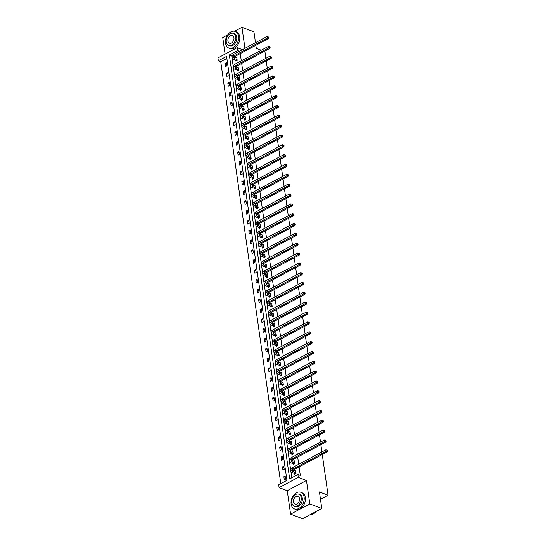 <?xml version="1.0" encoding="UTF-8"?>
<svg xmlns="http://www.w3.org/2000/svg" width="546" height="546" viewBox="0 0 546 546"><rect width="100%" height="100%" fill="white"/><g stroke="black" fill="none" stroke-linecap="round" stroke-linejoin="round"><path stroke-width="0.82" d="M322.27 454.525L328.064 495.236L319.43 491.96L321.778 508.456L302.566 518.7L290.581 514.155L309.794 503.91L306.456 480.446L298.307 477.354L279.095 487.598L278.685 484.725L286.916 480.343L226.576 56.402L218.345 60.79L217.936 57.917L237.155 47.673L237.565 50.546L229.334 54.934L289.667 478.876L297.898 474.488L298.307 477.354M321.778 508.456L309.794 503.91M255.494 42.69L253.951 31.845L241.967 27.3L234.562 31.245M227.621 34.944L222.748 37.544L225.102 54.095M306.456 480.446L287.244 490.69L290.581 514.155M287.244 490.69L279.095 487.598M226.87 58.429L220.741 61.698L280.787 483.606M220.741 61.698L218.345 60.79M264.298 51.379L264.926 51.611L265.882 58.326M266.25 60.92L267.281 68.168M267.649 70.762L268.68 78.01M269.048 80.603L270.079 87.851M270.447 90.445L271.485 97.693M271.853 100.28L272.884 107.528M273.253 110.121L274.283 117.37M274.652 119.963L275.682 127.211M276.051 129.805L277.081 137.053M277.45 139.646L278.487 146.888M278.856 149.481L279.886 156.729M280.255 159.323L281.286 166.571M281.654 169.164L282.685 176.413M283.053 179.006L284.084 186.247M284.452 188.841L285.49 196.089M285.858 198.683L286.889 205.931M287.257 208.524L288.288 215.772M288.657 218.366L289.687 225.607M290.056 228.201L291.086 235.449M291.455 238.042L292.485 245.29M292.861 247.884L293.891 255.132M294.26 257.726L295.29 264.967M295.659 267.56L296.69 274.809M297.058 277.402L298.089 284.65M298.457 287.244L299.488 294.492M299.863 297.085L300.894 304.334M301.262 306.92L302.293 314.168M302.661 316.762L303.692 324.01M304.061 326.604L305.091 333.852M305.46 336.445L306.49 343.693M306.859 346.287L307.896 353.528M308.265 356.122L309.295 363.37M309.664 365.963L310.694 373.211M311.063 375.805L312.094 383.053M312.462 385.647L313.493 392.888M313.861 395.481L314.899 402.73M315.267 405.323L316.298 412.571M316.666 415.165L317.697 422.413M318.065 425.006L319.096 432.248M319.465 434.841L320.495 442.089M320.864 444.683L321.901 451.931M320.475 499.276L328.064 495.236M237.182 70.188L237.278 70.898L238.582 70.209L238.131 67.056L237.312 67.486M239.981 89.872L240.083 90.581L241.38 89.885L240.929 86.732L240.11 87.169M242.779 109.548L242.881 110.258L244.178 109.569L243.734 106.415L242.915 106.852M245.584 129.231L245.686 129.941L246.983 129.245L246.533 126.092L245.714 126.529M248.382 148.908L248.485 149.618L249.781 148.928L249.331 145.775L248.519 146.212M251.187 168.591L251.283 169.301L252.586 168.605L252.136 165.452L251.317 165.888M253.986 188.268L254.088 188.977L255.385 188.288L254.934 185.135L254.115 185.572M256.784 207.951L256.886 208.661L258.183 207.965L257.739 204.811L256.92 205.248M259.589 227.634L259.684 228.337L260.988 227.648L260.538 224.495L259.719 224.932M262.387 247.311L262.49 248.02L263.786 247.324L263.336 244.171L262.524 244.608M265.185 266.994L265.288 267.697L266.584 267.008L266.141 263.855L265.322 264.291M267.99 286.67L268.093 287.38L269.39 286.691L268.939 283.531L268.12 283.968M270.789 306.354L270.891 307.057L272.188 306.367L271.737 303.214L270.925 303.651M273.594 326.03L273.689 326.74L274.993 326.051L274.542 322.891L273.723 323.328M276.392 345.714L276.494 346.417L277.791 345.727L277.341 342.574L276.522 343.011M279.19 365.39L279.293 366.1L280.589 365.41L280.146 362.257L279.327 362.687M281.995 385.073L282.098 385.783L283.394 385.087L282.944 381.934L282.125 382.371M284.794 404.75L284.896 405.46L286.193 404.77L285.742 401.617L284.93 402.047M287.599 424.433L287.694 425.143L288.998 424.447L288.547 421.294L287.728 421.73M290.397 444.11L290.499 444.819L291.796 444.13L291.346 440.977L290.527 441.407M293.195 463.793L293.298 464.503L294.594 463.807L294.151 460.653L293.332 461.09M232.057 55.665L231.729 55.842L291.776 477.75M297.898 474.488L300.3 475.395L299.085 466.878M298.717 464.291L297.686 457.043M297.317 454.449L296.287 447.201M295.918 444.608L294.881 437.36M294.512 434.766L293.482 427.518M293.113 424.925L292.083 417.683M291.714 415.09L290.684 407.842M290.315 405.248L289.284 398M288.916 395.406L287.879 388.158M287.51 385.565L286.479 378.323M286.111 375.73L285.08 368.482M284.712 365.888L283.681 358.64M283.313 356.047L282.282 348.798M281.913 346.205L280.876 338.964M280.507 336.37L279.477 329.122M279.108 326.528L278.078 319.28M277.709 316.687L276.679 309.439M276.31 306.845L275.28 299.604M274.911 297.01L273.88 289.762M273.505 287.169L272.474 279.921M272.106 277.327L271.075 270.079M270.707 267.485L269.676 260.237M269.308 257.651L268.277 250.402M267.909 247.809L266.878 240.561M266.503 237.967L265.472 230.719M265.103 228.126L264.073 220.877M263.704 218.284L262.674 211.043M262.305 208.449L261.275 201.201M260.906 198.607L259.876 191.359M259.5 188.766L258.47 181.518M258.101 178.924L257.07 171.683M256.702 169.089L255.671 161.841M255.303 159.248L254.272 152M253.904 149.406L252.873 142.158M252.505 139.564L251.467 132.323M251.099 129.73L250.068 122.481M249.699 119.888L248.669 112.64M248.3 110.046L247.27 102.798M246.901 100.205L245.871 92.956M245.502 90.37L244.465 83.122M244.096 80.528L243.066 73.28M242.697 70.687L241.666 63.438M241.298 60.845L240.267 53.597M294.601 473.635L294.697 474.337L296 473.648L295.55 470.495L294.731 470.932M291.796 453.951L291.898 454.661L293.195 453.965L292.745 450.812L291.933 451.249M288.998 434.275L289.1 434.978L290.397 434.288L289.946 431.135L289.127 431.572M286.193 414.591L286.295 415.301L287.592 414.605L287.148 411.452L286.329 411.889M283.394 394.915L283.497 395.618L284.794 394.929L284.343 391.775L283.524 392.212M280.596 375.232L280.692 375.941L281.995 375.245L281.545 372.092L280.726 372.529M277.791 355.548L277.894 356.258L279.19 355.569L278.74 352.416L277.928 352.853M274.993 335.872L275.095 336.582L276.392 335.886L275.942 332.732L275.123 333.169M272.188 316.189L272.29 316.898L273.587 316.209L273.143 313.056L272.324 313.493M269.39 296.512L269.492 297.222L270.789 296.526L270.338 293.373L269.526 293.809M266.591 276.829L266.687 277.539L267.99 276.849L267.54 273.696L266.721 274.126M263.786 257.152L263.889 257.862L265.185 257.166L264.742 254.013L263.923 254.45M260.988 237.469L261.09 238.179L262.387 237.49L261.937 234.336L261.118 234.766M258.183 217.793L258.285 218.502L259.589 217.806L259.138 214.653L258.319 215.09M255.385 198.109L255.487 198.819L256.784 198.13L256.333 194.977L255.521 195.407M252.586 178.433L252.682 179.143L253.986 178.446L253.535 175.293L252.716 175.73M249.781 158.749L249.884 159.459L251.18 158.77L250.737 155.61L249.918 156.047M246.983 139.073L247.085 139.776L248.382 139.087L247.932 135.934L247.113 136.37M244.185 119.39L244.28 120.1L245.584 119.41L245.134 116.25L244.315 116.687M241.38 99.713L241.482 100.416L242.779 99.727L242.328 96.574L241.516 97.011M238.582 80.03L238.684 80.74L239.981 80.044L239.53 76.89L238.711 77.327M235.776 60.353L235.879 61.056L237.176 60.367L236.732 57.214L235.913 57.651M255.862 45.284L256.299 48.341L261.241 50.218M244.956 48.307L241.967 27.3M242.41 49.666L237.155 47.673M239.435 51.256L237.565 50.546M226.344 62.749L226.788 65.902L225.491 66.598L225.041 63.445L226.344 62.749M227.743 72.591L228.194 75.744L226.89 76.433L226.447 73.28L227.743 72.591M229.143 82.432L229.593 85.586L228.296 86.275L227.846 83.122L229.143 82.432M230.542 92.267L230.992 95.427L229.695 96.116L229.245 92.963L230.542 92.267M231.941 102.109L232.391 105.262L231.095 105.958L230.644 102.805L231.941 102.109M233.347 111.95L233.79 115.104L232.494 115.793L232.043 112.64L233.347 111.95M234.746 121.792L235.196 124.945L233.893 125.635L233.449 122.481L234.746 121.792M236.145 131.627L236.595 134.787L235.299 135.476L234.848 132.323L236.145 131.627M237.544 141.469L237.995 144.622L236.698 145.318L236.247 142.165L237.544 141.469M238.943 151.31L239.394 154.463L238.097 155.16L237.647 152L238.943 151.31M240.349 161.152L240.793 164.305L239.496 164.994L239.046 161.841L240.349 161.152M241.748 170.994L242.199 174.147L240.895 174.836L240.452 171.683L241.748 170.994M243.147 180.828L243.598 183.982L242.301 184.678L241.851 181.525L243.147 180.828M244.547 190.67L244.997 193.823L243.7 194.519L243.25 191.359L244.547 190.67M245.946 200.512L246.396 203.665L245.099 204.354L244.649 201.201L245.946 200.512M247.352 210.353L247.795 213.506L246.499 214.196L246.048 211.043L247.352 210.353M248.751 220.188L249.201 223.341L247.898 224.037L247.454 220.884L248.751 220.188M250.15 230.03L250.6 233.183L249.297 233.879L248.853 230.726L250.15 230.03M251.549 239.871L251.999 243.025L250.703 243.714L250.252 240.561L251.549 239.871M252.948 249.713L253.399 252.866L252.102 253.556L251.651 250.402L252.948 249.713M254.354 259.548L254.798 262.701L253.501 263.397L253.051 260.244L254.354 259.548M255.753 269.39L256.204 272.543L254.9 273.239L254.45 270.086L255.753 269.39M257.152 279.231L257.603 282.384L256.299 283.074L255.856 279.921L257.152 279.231M258.551 289.073L259.002 292.226L257.705 292.915L257.255 289.762L258.551 289.073M259.951 298.908L260.401 302.068L259.104 302.757L258.654 299.604L259.951 298.908M261.357 308.749L261.8 311.902L260.503 312.599L260.053 309.445L261.357 308.749M262.756 318.591L263.199 321.744L261.903 322.433L261.452 319.28L262.756 318.591M264.155 328.433L264.605 331.586L263.302 332.275L262.858 329.122L264.155 328.433M265.554 338.267L266.004 341.427L264.708 342.117L264.257 338.964L265.554 338.267M266.953 348.109L267.404 351.262L266.107 351.958L265.656 348.805L266.953 348.109M268.352 357.951L268.803 361.104L267.506 361.8L267.055 358.64L268.352 357.951M269.758 367.792L270.202 370.946L268.905 371.635L268.455 368.482L269.758 367.792M271.157 377.634L271.608 380.787L270.304 381.477L269.861 378.323L271.157 377.634M272.556 387.469L273.007 390.622L271.71 391.318L271.26 388.165L272.556 387.469M273.955 397.311L274.406 400.464L273.109 401.16L272.659 398L273.955 397.311M275.355 407.152L275.805 410.305L274.508 410.995L274.058 407.842L275.355 407.152M276.761 416.994L277.204 420.147L275.907 420.836L275.457 417.683L276.761 416.994M278.16 426.829L278.61 429.982L277.307 430.678L276.863 427.525L278.16 426.829M279.559 436.67L280.009 439.823L278.713 440.52L278.262 437.366L279.559 436.67M280.958 446.512L281.408 449.665L280.112 450.354L279.661 447.201L280.958 446.512M282.357 456.354L282.808 459.507L281.511 460.196L281.06 457.043L282.357 456.354M283.763 466.188L284.207 469.348L282.91 470.038L282.459 466.885L283.763 466.188M285.162 476.03L285.613 479.183L284.309 479.879L283.865 476.726L285.162 476.03M231.729 55.842L229.334 54.934M285.34 477.286L283.865 476.726M283.94 467.444L282.459 466.885M282.541 457.603L281.06 457.043M281.135 447.761L279.661 447.201M279.736 437.926L278.262 437.366M278.337 428.084L276.863 427.525M276.938 418.243L275.457 417.683M275.539 408.401L274.058 407.842M274.133 398.566L272.659 398M272.734 388.725L271.26 388.165M271.335 378.883L269.861 378.323M269.936 369.041L268.455 368.482M268.536 359.2L267.055 358.64M267.13 349.365L265.656 348.805M265.731 339.523L264.257 338.964M264.332 329.682L262.858 329.122M262.933 319.84L261.452 319.28M261.534 310.005L260.053 309.445M260.128 300.163L258.654 299.604M258.729 290.322L257.255 289.762M257.33 280.48L255.856 279.921M255.931 270.645L254.45 270.086M254.532 260.804L253.051 260.244M253.126 250.962L251.651 250.402M251.726 241.12L250.252 240.561M250.327 231.286L248.853 230.726M248.928 221.444L247.454 220.884M247.529 211.602L246.048 211.043M246.123 201.761L244.649 201.201M244.724 191.926L243.25 191.359M243.325 182.084L241.851 181.525M241.926 172.243L240.452 171.683M240.527 162.401L239.046 161.841M239.128 152.559L237.647 152M237.722 142.724L236.247 142.165M236.322 132.883L234.848 132.323M234.923 123.041L233.449 122.481M233.524 113.199L232.043 112.64M232.125 103.365L230.644 102.805M230.719 93.523L229.245 92.963M229.32 83.681L227.846 83.122M227.921 73.84L226.447 73.28M226.522 64.005L225.041 63.445M295.652 471.205L293.373 470.413A3.563 1.597 -8.1 0 1 293.031 470.256M295.734 472.802L293.598 471.99A3.563 1.597 -8.1 0 1 292.67 471.109A3.563 1.597 -8.1 0 1 293.796 469.697L327.272 451.856L326.071 451.399L292.601 469.246A5.344 2.389 171.9 0 0 290.902 471.362A5.344 2.389 171.9 0 0 292.301 472.686L294.437 473.498L295.898 472.938M295.147 474.099L294.437 473.498M327.04 450.703L327.518 450.887L326.952 450.075L327.04 450.703L326.071 451.399L325.846 449.822L292.376 467.669A5.344 2.389 171.9 0 0 290.684 469.785L290.902 471.362M325.846 449.822L326.952 450.075M327.518 450.887L327.272 451.856M310.094 514.687A8.907 6.183 -69.2 0 0 316.1 511.486M291.134 504.06A8.907 6.183 -69.2 0 0 294.471 508.927A8.907 6.183 -69.2 0 0 301.46 506.197A8.907 6.183 -69.2 0 0 304.122 497.14A8.907 6.183 -69.2 0 0 300.785 492.274A8.907 6.183 -69.2 0 0 293.796 495.004A8.907 6.183 -69.2 0 0 291.134 504.06M294.471 508.927L295.666 509.384A8.907 6.183 -69.2 0 0 302.661 506.654A8.907 6.183 -69.2 0 0 305.316 497.597A8.907 6.183 -69.2 0 0 301.986 492.731L300.785 492.274M298.798 494.191L299.904 494.608A6.409 4.45 110.8 0 1 302.3 498.109A6.409 4.45 110.8 0 1 300.389 504.634A6.409 4.45 110.8 0 1 295.352 506.599L294.253 506.176A6.409 4.45 -69.2 0 0 299.283 504.211A6.409 4.45 -69.2 0 0 301.201 497.693A6.409 4.45 -69.2 0 0 298.798 494.191A6.409 4.45 -69.2 0 0 293.768 496.157A6.409 4.45 -69.2 0 0 291.851 502.675A6.409 4.45 -69.2 0 0 294.253 506.176M299.536 498.58A4.129 2.867 -69.2 0 0 297.993 496.321A4.129 2.867 -69.2 0 0 294.744 497.59A4.129 2.867 -69.2 0 0 293.516 501.788A4.129 2.867 -69.2 0 0 295.058 504.047A4.129 2.867 -69.2 0 0 298.307 502.777A4.129 2.867 -69.2 0 0 299.536 498.58M225.546 43.223A8.907 6.183 -69.2 0 0 228.883 48.089A8.907 6.183 -69.2 0 0 235.872 45.359A8.907 6.183 -69.2 0 0 238.534 36.302A8.907 6.183 -69.2 0 0 235.196 31.436A8.907 6.183 -69.2 0 0 228.208 34.166A8.907 6.183 -69.2 0 0 225.546 43.223M228.883 48.089L230.078 48.539A8.907 6.183 -69.2 0 0 237.073 45.809A8.907 6.183 -69.2 0 0 239.728 36.753A8.907 6.183 -69.2 0 0 236.398 31.886L235.196 31.436M233.21 33.347L234.316 33.763A6.409 4.45 110.8 0 1 236.718 37.271A6.409 4.45 110.8 0 1 234.8 43.789A6.409 4.45 110.8 0 1 229.764 45.755L228.665 45.338A6.409 4.45 -69.2 0 0 233.702 43.373A6.409 4.45 -69.2 0 0 235.613 36.848A6.409 4.45 -69.2 0 0 233.21 33.347A6.409 4.45 -69.2 0 0 228.18 35.313A6.409 4.45 -69.2 0 0 226.262 41.837A6.409 4.45 -69.2 0 0 228.665 45.338M233.947 37.735A4.129 2.867 -69.2 0 0 232.405 35.476A4.129 2.867 -69.2 0 0 229.156 36.746A4.129 2.867 -69.2 0 0 227.928 40.95A4.129 2.867 -69.2 0 0 229.47 43.209A4.129 2.867 -69.2 0 0 232.719 41.94A4.129 2.867 -69.2 0 0 233.947 37.735M294.246 461.363L291.974 460.578A3.563 1.597 -8.1 0 1 291.625 460.415M294.335 462.96L292.199 462.155A3.563 1.597 -8.1 0 1 291.271 461.268A3.563 1.597 -8.1 0 1 292.397 459.862L325.873 442.014L324.672 441.564L291.202 459.404A5.344 2.389 171.9 0 0 289.503 461.52A5.344 2.389 171.9 0 0 290.902 462.844L293.038 463.656L294.499 463.097M293.748 464.257L293.038 463.656M325.641 440.868L326.119 441.045L325.553 440.233L325.641 440.868L324.672 441.564L324.447 439.987L290.977 457.828A5.344 2.389 171.9 0 0 289.278 459.944L289.503 461.52M324.447 439.987L325.553 440.233M326.119 441.045L325.873 442.014M292.847 451.522L290.574 450.737A3.563 1.597 -8.1 0 1 290.226 450.573M292.936 453.125L290.8 452.313A3.563 1.597 -8.1 0 1 289.865 451.433A3.563 1.597 -8.1 0 1 290.998 450.02L324.474 432.179L323.273 431.722L289.796 449.563A5.344 2.389 171.9 0 0 288.104 451.678A5.344 2.389 171.9 0 0 289.496 453.003L291.632 453.815L293.093 453.262M292.349 454.422L291.632 453.815M324.242 431.026L324.72 431.203L324.153 430.391L324.242 431.026L323.273 431.722L323.048 430.146L289.578 447.986A5.344 2.389 171.9 0 0 287.879 450.102L288.104 451.678M323.048 430.146L324.153 430.391M324.72 431.203L324.474 432.179M291.448 441.68L289.175 440.895A3.563 1.597 -8.1 0 1 288.827 440.731M291.53 443.284L289.394 442.472A3.563 1.597 -8.1 0 1 288.465 441.591A3.563 1.597 -8.1 0 1 289.598 440.178L323.068 422.338L321.874 421.881L288.397 439.721A5.344 2.389 171.9 0 0 286.705 441.844A5.344 2.389 171.9 0 0 288.097 443.168L290.233 443.973L291.694 443.42M290.95 444.58L290.233 443.973M322.843 421.184L323.321 421.369L323.232 420.734L322.747 420.557L322.843 421.184L321.874 421.881L321.649 420.304L288.172 438.145A5.344 2.389 171.9 0 0 286.479 440.267L286.705 441.844M321.649 420.304L322.747 420.557M323.321 421.369L323.068 422.338M290.049 431.845L287.769 431.053A3.563 1.597 -8.1 0 1 287.428 430.896M290.131 433.442L287.995 432.63A3.563 1.597 -8.1 0 1 287.066 431.75A3.563 1.597 -8.1 0 1 288.199 430.337L321.669 412.496L320.475 412.039L286.998 429.886A5.344 2.389 171.9 0 0 285.305 432.002A5.344 2.389 171.9 0 0 286.698 433.326L288.834 434.131L290.295 433.579M289.551 434.739L288.834 434.131M321.437 411.343L321.922 411.527L321.348 410.715L321.437 411.343L320.475 412.039L320.249 410.462L286.773 428.31A5.344 2.389 171.9 0 0 285.08 430.425L285.305 432.002M320.249 410.462L321.348 410.715M321.922 411.527L321.669 412.496M288.65 422.003L286.37 421.219A3.563 1.597 -8.1 0 1 286.029 421.055M288.732 423.6L286.595 422.795A3.563 1.597 -8.1 0 1 285.667 421.908A3.563 1.597 -8.1 0 1 286.793 420.502L320.27 402.655L319.069 402.204L285.599 420.045A5.344 2.389 171.9 0 0 283.906 422.16A5.344 2.389 171.9 0 0 285.299 423.484L287.435 424.297L288.895 423.737M288.145 424.897L287.435 424.297M320.038 401.508L320.516 401.685L319.949 400.873L320.038 401.508L319.069 402.204L318.85 400.627L285.374 418.468A5.344 2.389 171.9 0 0 283.681 420.584L283.906 422.16M318.85 400.627L319.949 400.873M320.516 401.685L320.27 402.655M287.244 412.162L284.971 411.377A3.563 1.597 -8.1 0 1 284.623 411.213M287.332 413.766L285.196 412.953A3.563 1.597 -8.1 0 1 284.268 412.073A3.563 1.597 -8.1 0 1 285.394 410.66L318.871 392.813L317.67 392.362L284.2 410.203A5.344 2.389 171.9 0 0 282.5 412.319A5.344 2.389 171.9 0 0 283.9 413.643L286.036 414.455L287.496 413.902M286.746 415.062L286.036 414.455M318.639 391.666L319.117 391.844L318.55 391.032L318.639 391.666L317.67 392.362L317.444 390.786L283.975 408.626A5.344 2.389 171.9 0 0 282.275 410.742L282.5 412.319M317.444 390.786L318.55 391.032M319.117 391.844L318.871 392.813M285.845 402.32L283.572 401.535A3.563 1.597 -8.1 0 1 283.224 401.371M285.933 403.924L283.797 403.112A3.563 1.597 -8.1 0 1 282.862 402.231A3.563 1.597 -8.1 0 1 283.995 400.819L317.472 382.978L316.27 382.521L282.794 400.361A5.344 2.389 171.9 0 0 281.101 402.484A5.344 2.389 171.9 0 0 282.494 403.801L284.63 404.613L286.09 404.06M285.346 405.221L284.63 404.613M317.24 381.825L317.717 382.009L317.629 381.374L317.151 381.197L317.24 381.825L316.27 382.521L316.045 380.944L282.575 398.785A5.344 2.389 171.9 0 0 280.876 400.9L281.101 402.484M316.045 380.944L317.151 381.197M317.717 382.009L317.472 382.978M284.446 392.485L282.173 391.694A3.563 1.597 -8.1 0 1 281.825 391.537M284.534 394.082L282.398 393.27A3.563 1.597 -8.1 0 1 281.463 392.39A3.563 1.597 -8.1 0 1 282.596 390.977L316.066 373.136L314.871 372.679L281.395 390.527A5.344 2.389 171.9 0 0 279.702 392.642A5.344 2.389 171.9 0 0 281.094 393.966L283.231 394.772L284.691 394.219M283.947 395.379L283.231 394.772M315.841 371.983L316.318 372.167L316.23 371.533L315.745 371.355L315.841 371.983L314.871 372.679L314.646 371.103L281.17 388.95A5.344 2.389 171.9 0 0 279.477 391.066L279.702 392.642M314.646 371.103L315.745 371.355M316.318 372.167L316.066 373.136M283.046 382.644L280.767 381.852A3.563 1.597 -8.1 0 1 280.426 381.695M283.128 384.241L280.992 383.435A3.563 1.597 -8.1 0 1 280.064 382.548A3.563 1.597 -8.1 0 1 281.197 381.142L314.667 363.295L313.472 362.844L279.996 380.685A5.344 2.389 171.9 0 0 278.303 382.801A5.344 2.389 171.9 0 0 279.695 384.125L281.832 384.937L283.292 384.377M282.548 385.537L281.832 384.937M314.435 362.148L314.919 362.326L314.346 361.513L314.435 362.148L313.472 362.844L313.247 361.268L279.77 379.108A5.344 2.389 171.9 0 0 278.078 381.224L278.303 382.801M313.247 361.268L314.346 361.513M314.919 362.326L314.667 363.295M281.647 372.802L279.368 372.017A3.563 1.597 -8.1 0 1 279.026 371.853M281.729 374.399L279.593 373.594A3.563 1.597 -8.1 0 1 278.665 372.706A3.563 1.597 -8.1 0 1 279.791 371.3L313.267 353.453L312.066 353.003L278.596 370.843A5.344 2.389 171.9 0 0 276.904 372.959A5.344 2.389 171.9 0 0 278.296 374.283L280.432 375.095L281.893 374.542M281.149 375.703L280.432 375.095M313.035 352.307L313.513 352.484L312.947 351.672L313.035 352.307L312.066 353.003L311.848 351.426L278.371 369.267A5.344 2.389 171.9 0 0 276.679 371.382L276.904 372.959M311.848 351.426L312.947 351.672M313.513 352.484L313.267 353.453M280.241 362.96L277.969 362.175A3.563 1.597 -8.1 0 1 277.621 362.012M280.33 364.564L278.194 363.752A3.563 1.597 -8.1 0 1 277.266 362.872A3.563 1.597 -8.1 0 1 278.392 361.459L311.868 343.618L310.667 343.161L277.197 361.002A5.344 2.389 171.9 0 0 275.498 363.117A5.344 2.389 171.9 0 0 276.897 364.441L279.033 365.254L280.494 364.701M279.743 365.861L279.033 365.254M311.636 342.465L312.114 342.649L312.025 342.014L311.548 341.837L311.636 342.465L310.667 343.161L310.442 341.584L276.972 359.425A5.344 2.389 171.9 0 0 275.273 361.541L275.498 363.117M310.442 341.584L311.548 341.837M312.114 342.649L311.868 343.618M278.842 353.125L276.569 352.334A3.563 1.597 -8.1 0 1 276.221 352.177M278.931 354.723L276.795 353.91A3.563 1.597 -8.1 0 1 275.866 353.03A3.563 1.597 -8.1 0 1 276.993 351.617L310.469 333.777L309.268 333.319L275.791 351.167A5.344 2.389 171.9 0 0 274.099 353.282A5.344 2.389 171.9 0 0 275.498 354.607L277.627 355.412L279.088 354.859M278.344 356.019L277.627 355.412M310.237 332.623L310.715 332.807L310.626 332.173L310.148 331.995L310.237 332.623L309.268 333.319L309.043 331.743L275.573 349.59A5.344 2.389 171.9 0 0 273.874 351.706L274.099 353.282M309.043 331.743L310.148 331.995M310.715 332.807L310.469 333.777M277.443 343.284L275.17 342.492A3.563 1.597 -8.1 0 1 274.822 342.335M277.532 344.881L275.396 344.069A3.563 1.597 -8.1 0 1 274.461 343.188A3.563 1.597 -8.1 0 1 275.594 341.776L309.063 323.935L307.869 323.485L274.392 341.325A5.344 2.389 171.9 0 0 272.7 343.441A5.344 2.389 171.9 0 0 274.092 344.765L276.228 345.577L277.689 345.017M276.945 346.178L276.228 345.577M308.838 322.782L309.316 322.966L309.227 322.338L308.743 322.154L308.838 322.782L307.869 323.485L307.644 321.901L274.167 339.748A5.344 2.389 171.9 0 0 272.474 341.864L272.7 343.441M307.644 321.901L308.743 322.154M309.316 322.966L309.063 323.935M276.044 333.442L273.764 332.657A3.563 1.597 -8.1 0 1 273.423 332.494M276.126 335.039L273.99 334.234A3.563 1.597 -8.1 0 1 273.061 333.347A3.563 1.597 -8.1 0 1 274.194 331.941L307.664 314.093L306.47 313.643L272.993 331.483A5.344 2.389 171.9 0 0 271.301 333.599A5.344 2.389 171.9 0 0 272.693 334.923L274.829 335.735L276.29 335.183M275.546 336.336L274.829 335.735M307.432 312.947L307.917 313.124L307.343 312.312L307.432 312.947L306.47 313.643L306.245 312.066L272.768 329.907A5.344 2.389 171.9 0 0 271.075 332.023L271.301 333.599M306.245 312.066L307.343 312.312M307.917 313.124L307.664 314.093M274.645 323.601L272.365 322.816A3.563 1.597 -8.1 0 1 272.024 322.652M274.727 325.204L272.59 324.392A3.563 1.597 -8.1 0 1 271.662 323.512A3.563 1.597 -8.1 0 1 272.788 322.099L306.265 304.259L305.064 303.801L271.594 321.642A5.344 2.389 171.9 0 0 269.901 323.758A5.344 2.389 171.9 0 0 271.294 325.082L273.43 325.894L274.891 325.341M274.147 326.501L273.43 325.894M306.033 303.105L306.511 303.289L306.422 302.655L305.944 302.477L306.033 303.105L305.064 303.801L304.845 302.225L271.369 320.065A5.344 2.389 171.9 0 0 269.676 322.181L269.901 323.758M304.845 302.225L305.944 302.477M306.511 303.289L306.265 304.259M273.239 313.759L270.966 312.974A3.563 1.597 -8.1 0 1 270.618 312.817M273.328 315.363L271.191 314.551A3.563 1.597 -8.1 0 1 270.263 313.67A3.563 1.597 -8.1 0 1 271.389 312.257L304.866 294.417L303.665 293.96L270.195 311.807A5.344 2.389 171.9 0 0 268.495 313.923A5.344 2.389 171.9 0 0 269.895 315.247L272.031 316.052L273.491 315.499M272.741 316.66L272.031 316.052M304.634 293.263L305.112 293.448L305.023 292.813L304.545 292.636L304.634 293.263L303.665 293.96L303.44 292.383L269.97 310.23A5.344 2.389 171.9 0 0 268.27 312.346L268.495 313.923M303.44 292.383L304.545 292.636M305.112 293.448L304.866 294.417M271.84 303.924L269.567 303.132A3.563 1.597 -8.1 0 1 269.219 302.975M271.928 305.521L269.792 304.709A3.563 1.597 -8.1 0 1 268.864 303.829A3.563 1.597 -8.1 0 1 269.99 302.416L303.467 284.575L302.266 284.118L268.796 301.965A5.344 2.389 171.9 0 0 267.096 304.081A5.344 2.389 171.9 0 0 268.495 305.405L270.632 306.217L272.085 305.658M271.342 306.818L270.632 306.217M303.235 283.422L303.712 283.606L303.624 282.978L303.146 282.794L303.235 283.422L302.266 284.118L302.04 282.541L268.571 300.389A5.344 2.389 171.9 0 0 266.871 302.504L267.096 304.081M302.04 282.541L303.146 282.794M303.712 283.606L303.467 284.575M270.441 294.082L268.168 293.298A3.563 1.597 -8.1 0 1 267.82 293.134M270.529 295.679L268.393 294.874A3.563 1.597 -8.1 0 1 267.458 293.987A3.563 1.597 -8.1 0 1 268.591 292.581L302.061 274.734L300.866 274.283L267.39 292.124A5.344 2.389 171.9 0 0 265.697 294.239A5.344 2.389 171.9 0 0 267.09 295.563L269.226 296.376L270.686 295.816M269.942 296.976L269.226 296.376M301.836 273.587L302.313 273.764L302.225 273.137L301.74 272.952L301.836 273.587L300.866 274.283L300.641 272.707L267.165 290.547A5.344 2.389 171.9 0 0 265.472 292.663L265.697 294.239M300.641 272.707L301.74 272.952M302.313 273.764L302.061 274.734M269.041 284.241L266.769 283.456A3.563 1.597 -8.1 0 1 266.421 283.292M269.123 285.845L266.987 285.032A3.563 1.597 -8.1 0 1 266.059 284.152A3.563 1.597 -8.1 0 1 267.192 282.739L300.662 264.899L299.467 264.441L265.991 282.282A5.344 2.389 171.9 0 0 264.298 284.398A5.344 2.389 171.9 0 0 265.69 285.722L267.827 286.534L269.287 285.981M268.543 287.141L267.827 286.534M300.43 263.745L300.914 263.93L300.341 263.111L300.43 263.745L299.467 264.441L299.242 262.865L265.765 280.705A5.344 2.389 171.9 0 0 264.073 282.821L264.298 284.398M299.242 262.865L300.341 263.111M300.914 263.93L300.662 264.899M267.642 274.399L265.363 273.614A3.563 1.597 -8.1 0 1 265.022 273.45M267.724 276.003L265.588 275.191A3.563 1.597 -8.1 0 1 264.66 274.31A3.563 1.597 -8.1 0 1 265.793 272.898L299.263 255.057L298.061 254.6L264.592 272.447A5.344 2.389 171.9 0 0 262.899 274.563A5.344 2.389 171.9 0 0 264.291 275.887L266.428 276.692L267.888 276.139M267.144 277.3L266.428 276.692M299.031 253.904L299.508 254.088L299.42 253.453L298.942 253.276L299.031 253.904L298.061 254.6L297.843 253.023L264.366 270.864A5.344 2.389 171.9 0 0 262.674 272.986L262.899 274.563M297.843 253.023L298.942 253.276M299.508 254.088L299.263 255.057M266.236 264.564L263.964 263.773A3.563 1.597 -8.1 0 1 263.616 263.616M266.325 266.161L264.189 265.349A3.563 1.597 -8.1 0 1 263.261 264.469A3.563 1.597 -8.1 0 1 264.387 263.056L297.863 245.215L296.662 244.758L263.192 262.606A5.344 2.389 171.9 0 0 261.493 264.721A5.344 2.389 171.9 0 0 262.892 266.045L265.028 266.858L266.489 266.298M265.738 267.458L265.028 266.858M297.631 244.062L298.109 244.246L297.543 243.434L297.631 244.062L296.662 244.758L296.437 243.182L262.967 261.029A5.344 2.389 171.9 0 0 261.275 263.145L261.493 264.721M296.437 243.182L297.543 243.434M298.109 244.246L297.863 245.215M264.837 254.723L262.565 253.938A3.563 1.597 -8.1 0 1 262.216 253.774M264.926 256.32L262.79 255.514A3.563 1.597 -8.1 0 1 261.862 254.627A3.563 1.597 -8.1 0 1 262.988 253.221L296.464 235.374L295.263 234.923L261.793 252.764A5.344 2.389 171.9 0 0 260.094 254.88A5.344 2.389 171.9 0 0 261.493 256.204L263.629 257.016L265.09 256.456M264.339 257.616L263.629 257.016M296.232 234.227L296.71 234.405L296.144 233.592L296.232 234.227L295.263 234.923L295.038 233.347L261.568 251.187A5.344 2.389 171.9 0 0 259.869 253.303L260.094 254.88M295.038 233.347L296.144 233.592M296.71 234.405L296.464 235.374M263.438 244.881L261.165 244.096A3.563 1.597 -8.1 0 1 260.817 243.932M263.527 246.485L261.391 245.673A3.563 1.597 -8.1 0 1 260.456 244.792A3.563 1.597 -8.1 0 1 261.589 243.38L295.065 225.532L293.864 225.082L260.387 242.922A5.344 2.389 171.9 0 0 258.695 245.038A5.344 2.389 171.9 0 0 260.087 246.362L262.223 247.174L263.684 246.621M262.94 247.782L262.223 247.174M294.833 224.386L295.311 224.563L294.744 223.751L294.833 224.386L293.864 225.082L293.639 223.505L260.162 241.346A5.344 2.389 171.9 0 0 258.47 243.461L258.695 245.038M293.639 223.505L294.744 223.751M295.311 224.563L295.065 225.532M262.039 235.039L259.766 234.254A3.563 1.597 -8.1 0 1 259.418 234.091M262.121 236.643L259.985 235.831A3.563 1.597 -8.1 0 1 259.057 234.951A3.563 1.597 -8.1 0 1 260.189 233.538L293.659 215.697L292.465 215.24L258.988 233.081A5.344 2.389 171.9 0 0 257.296 235.203A5.344 2.389 171.9 0 0 258.688 236.52L260.824 237.333L262.285 236.78M261.541 237.94L260.824 237.333M293.427 214.544L293.912 214.728L293.823 214.093L293.339 213.916L293.427 214.544L292.465 215.24L292.24 213.663L258.763 231.504A5.344 2.389 171.9 0 0 257.07 233.627L257.296 235.203M292.24 213.663L293.339 213.916M293.912 214.728L293.659 215.697M260.64 225.205L258.36 224.413A3.563 1.597 -8.1 0 1 258.019 224.256M260.722 226.802L258.586 225.989A3.563 1.597 -8.1 0 1 257.657 225.109A3.563 1.597 -8.1 0 1 258.79 223.696L292.26 205.856L291.066 205.398L257.589 223.246A5.344 2.389 171.9 0 0 255.897 225.361A5.344 2.389 171.9 0 0 257.289 226.686L259.425 227.491L260.886 226.938M260.142 228.098L259.425 227.491M292.028 204.702L292.513 204.886L291.939 204.074L292.028 204.702L291.066 205.398L290.841 203.822L257.364 221.669A5.344 2.389 171.9 0 0 255.671 223.785L255.897 225.361M290.841 203.822L291.939 204.074M292.513 204.886L292.26 205.856M259.241 215.363L256.961 214.578A3.563 1.597 -8.1 0 1 256.613 214.414M259.323 216.96L257.186 216.155A3.563 1.597 -8.1 0 1 256.258 215.267A3.563 1.597 -8.1 0 1 257.384 213.861L290.861 196.014L289.66 195.564L256.19 213.404A5.344 2.389 171.9 0 0 254.491 215.52A5.344 2.389 171.9 0 0 255.89 216.844L258.026 217.656L259.486 217.096M258.736 218.257L258.026 217.656M290.629 194.867L291.107 195.045L290.54 194.233L290.629 194.867L289.66 195.564L289.435 193.987L255.965 211.828A5.344 2.389 171.9 0 0 254.272 213.943L254.491 215.52M289.435 193.987L290.54 194.233M291.107 195.045L290.861 196.014M257.835 205.521L255.562 204.736A3.563 1.597 -8.1 0 1 255.214 204.573M257.924 207.125L255.787 206.313A3.563 1.597 -8.1 0 1 254.859 205.433A3.563 1.597 -8.1 0 1 255.985 204.02L289.462 186.172L288.261 185.722L254.791 203.562A5.344 2.389 171.9 0 0 253.091 205.678A5.344 2.389 171.9 0 0 254.491 207.002L256.627 207.814L258.087 207.262M257.337 208.422L256.627 207.814M289.23 185.026L289.708 185.203L289.141 184.391L289.23 185.026L288.261 185.722L288.035 184.145L254.566 201.986A5.344 2.389 171.9 0 0 252.866 204.102L253.091 205.678M288.035 184.145L289.141 184.391M289.708 185.203L289.462 186.172M256.436 195.68L254.163 194.895A3.563 1.597 -8.1 0 1 253.815 194.731M256.524 197.283L254.388 196.471A3.563 1.597 -8.1 0 1 253.453 195.591A3.563 1.597 -8.1 0 1 254.586 194.178L288.063 176.338L286.862 175.88L253.385 193.721A5.344 2.389 171.9 0 0 251.692 195.843A5.344 2.389 171.9 0 0 253.085 197.161L255.221 197.973L256.681 197.42M255.938 198.58L255.221 197.973M287.831 175.184L288.308 175.368L288.22 174.734L287.742 174.556L287.831 175.184L286.862 175.88L286.636 174.304L253.167 192.144A5.344 2.389 171.9 0 0 251.467 194.26L251.692 195.843M286.636 174.304L287.742 174.556M288.308 175.368L288.063 176.338M255.037 185.845L252.764 185.053A3.563 1.597 -8.1 0 1 252.416 184.896M255.119 187.442L252.982 186.63A3.563 1.597 -8.1 0 1 252.054 185.749A3.563 1.597 -8.1 0 1 253.187 184.336L286.657 166.496L285.462 166.039L251.986 183.886A5.344 2.389 171.9 0 0 250.293 186.002A5.344 2.389 171.9 0 0 251.686 187.326L253.822 188.131L255.282 187.578M254.538 188.739L253.822 188.131M286.425 165.342L286.909 165.527L286.821 164.892L286.336 164.715L286.425 165.342L285.462 166.039L285.237 164.462L251.761 182.309A5.344 2.389 171.9 0 0 250.068 184.425L250.293 186.002M285.237 164.462L286.336 164.715M286.909 165.527L286.657 166.496M253.637 176.003L251.358 175.211A3.563 1.597 -8.1 0 1 251.017 175.054M253.719 177.6L251.583 176.795A3.563 1.597 -8.1 0 1 250.655 175.908A3.563 1.597 -8.1 0 1 251.788 174.495L285.258 156.654L284.063 156.204L250.587 174.044A5.344 2.389 171.9 0 0 248.894 176.16A5.344 2.389 171.9 0 0 250.286 177.484L252.423 178.296L253.883 177.737M253.139 178.897L252.423 178.296M285.026 155.501L285.51 155.685L284.937 154.873L285.026 155.501L284.063 156.204L283.838 154.62L250.361 172.468A5.344 2.389 171.9 0 0 248.669 174.584L248.894 176.16M283.838 154.62L284.937 154.873M285.51 155.685L285.258 156.654M252.238 166.161L249.959 165.377A3.563 1.597 -8.1 0 1 249.618 165.213M252.32 167.758L250.184 166.953A3.563 1.597 -8.1 0 1 249.256 166.066A3.563 1.597 -8.1 0 1 250.382 164.66L283.859 146.813L282.657 146.362L249.188 164.203A5.344 2.389 171.9 0 0 247.488 166.318A5.344 2.389 171.9 0 0 248.887 167.642L251.024 168.455L252.484 167.902M251.733 169.055L251.024 168.455M283.627 145.666L284.104 145.843L283.538 145.031L283.627 145.666L282.657 146.362L282.432 144.786L248.962 162.626A5.344 2.389 171.9 0 0 247.27 164.742L247.488 166.318M282.432 144.786L283.538 145.031M284.104 145.843L283.859 146.813M250.832 156.32L248.56 155.535A3.563 1.597 -8.1 0 1 248.212 155.371M250.921 157.924L248.785 157.111A3.563 1.597 -8.1 0 1 247.857 156.231A3.563 1.597 -8.1 0 1 248.983 154.818L282.459 136.978L281.258 136.52L247.788 154.361A5.344 2.389 171.9 0 0 246.089 156.477A5.344 2.389 171.9 0 0 247.488 157.801L249.624 158.613L251.085 158.06M250.334 159.22L249.624 158.613M282.227 135.824L282.705 136.009L282.616 135.374L282.139 135.196L282.227 135.824L281.258 136.52L281.033 134.944L247.563 152.784A5.344 2.389 171.9 0 0 245.864 154.9L246.089 156.477M281.033 134.944L282.139 135.196M282.705 136.009L282.459 136.978M249.433 146.485L247.161 145.693A3.563 1.597 -8.1 0 1 246.812 145.536M249.522 148.082L247.386 147.27A3.563 1.597 -8.1 0 1 246.451 146.389A3.563 1.597 -8.1 0 1 247.584 144.977L281.06 127.136L279.859 126.679L246.382 144.526A5.344 2.389 171.9 0 0 244.69 146.642A5.344 2.389 171.9 0 0 246.082 147.966L248.218 148.771L249.679 148.219M248.935 149.379L248.218 148.771M280.828 125.983L281.306 126.167L281.217 125.532L280.74 125.355L280.828 125.983L279.859 126.679L279.634 125.102L246.164 142.95A5.344 2.389 171.9 0 0 244.465 145.065L244.69 146.642M279.634 125.102L280.74 125.355M281.306 126.167L281.06 127.136M248.034 136.643L245.761 135.852A3.563 1.597 -8.1 0 1 245.413 135.695M248.116 138.24L245.987 137.428A3.563 1.597 -8.1 0 1 245.052 136.548A3.563 1.597 -8.1 0 1 246.185 135.135L279.654 117.294L278.46 116.837L244.983 134.685A5.344 2.389 171.9 0 0 243.291 136.8A5.344 2.389 171.9 0 0 244.683 138.124L246.819 138.937L248.28 138.377M247.536 139.537L246.819 138.937M279.429 116.141L279.907 116.325L279.818 115.697L279.334 115.513L279.429 116.141L278.46 116.837L278.235 115.261L244.758 133.108A5.344 2.389 171.9 0 0 243.066 135.224L243.291 136.8M278.235 115.261L279.334 115.513M279.907 116.325L279.654 117.294M246.635 126.802L244.355 126.017A3.563 1.597 -8.1 0 1 244.014 125.853M246.717 128.399L244.581 127.593A3.563 1.597 -8.1 0 1 243.653 126.706A3.563 1.597 -8.1 0 1 244.785 125.3L278.255 107.453L277.061 107.002L243.584 124.843A5.344 2.389 171.9 0 0 241.892 126.959A5.344 2.389 171.9 0 0 243.284 128.283L245.42 129.095L246.881 128.535M246.137 129.695L245.42 129.095M278.023 106.306L278.508 106.484L277.934 105.671L278.023 106.306L277.061 107.002L276.836 105.426L243.359 123.266A5.344 2.389 171.9 0 0 241.666 125.382L241.892 126.959M276.836 105.426L277.934 105.671M278.508 106.484L278.255 107.453M245.236 116.96L242.956 116.175A3.563 1.597 -8.1 0 1 242.615 116.011M245.318 118.564L243.182 117.752A3.563 1.597 -8.1 0 1 242.253 116.871A3.563 1.597 -8.1 0 1 243.38 115.459L276.856 97.618L275.655 97.161L242.185 115.001A5.344 2.389 171.9 0 0 240.493 117.117A5.344 2.389 171.9 0 0 241.885 118.441L244.021 119.253L245.482 118.7M244.731 119.861L244.021 119.253M276.624 96.465L277.102 96.649L276.535 95.83L276.624 96.465L275.655 97.161L275.437 95.584L241.96 113.425A5.344 2.389 171.9 0 0 240.267 115.54L240.493 117.117M275.437 95.584L276.535 95.83M277.102 96.649L276.856 97.618M243.83 107.118L241.557 106.334A3.563 1.597 -8.1 0 1 241.209 106.177M243.919 108.722L241.782 107.91A3.563 1.597 -8.1 0 1 240.854 107.03A3.563 1.597 -8.1 0 1 241.98 105.617L275.457 87.776L274.256 87.319L240.786 105.166A5.344 2.389 171.9 0 0 239.087 107.282A5.344 2.389 171.9 0 0 240.486 108.606L242.622 109.412L244.082 108.859M243.332 110.019L242.622 109.412M275.225 86.623L275.703 86.807L275.614 86.172L275.136 85.995L275.225 86.623L274.256 87.319L274.031 85.742L240.561 103.583A5.344 2.389 171.9 0 0 238.861 105.706L239.087 107.282M274.031 85.742L275.136 85.995M275.703 86.807L275.457 87.776M242.431 97.284L240.158 96.492A3.563 1.597 -8.1 0 1 239.81 96.335M242.52 98.881L240.383 98.068A3.563 1.597 -8.1 0 1 239.448 97.188A3.563 1.597 -8.1 0 1 240.581 95.775L274.058 77.935L272.857 77.477L239.38 95.325A5.344 2.389 171.9 0 0 237.687 97.441A5.344 2.389 171.9 0 0 239.08 98.765L241.216 99.577L242.677 99.017M241.933 100.177L241.216 99.577M273.826 76.781L274.304 76.966L273.737 76.153L273.826 76.781L272.857 77.477L272.631 75.901L239.162 93.748A5.344 2.389 171.9 0 0 237.462 95.864L237.687 97.441M272.631 75.901L273.737 76.153M274.304 76.966L274.058 77.935M241.032 87.442L238.759 86.657A3.563 1.597 -8.1 0 1 238.411 86.493M241.12 89.039L238.984 88.234A3.563 1.597 -8.1 0 1 238.049 87.346A3.563 1.597 -8.1 0 1 239.182 85.94L272.652 68.093L271.458 67.643L237.981 85.483A5.344 2.389 171.9 0 0 236.288 87.599A5.344 2.389 171.9 0 0 237.681 88.923L239.817 89.735L241.277 89.175M240.533 90.336L239.817 89.735M272.427 66.946L272.904 67.124L272.816 66.496L272.331 66.312L272.427 66.946L271.458 67.643L271.232 66.066L237.756 83.907A5.344 2.389 171.9 0 0 236.063 86.022L236.288 87.599M271.232 66.066L272.331 66.312M272.904 67.124L272.652 68.093M239.633 77.6L237.353 76.815A3.563 1.597 -8.1 0 1 237.012 76.652M239.714 79.204L237.578 78.392A3.563 1.597 -8.1 0 1 236.65 77.512A3.563 1.597 -8.1 0 1 237.783 76.099L271.253 58.258L270.058 57.801L236.582 75.641A5.344 2.389 171.9 0 0 234.889 77.757A5.344 2.389 171.9 0 0 236.281 79.081L238.418 79.893L239.878 79.341M239.134 80.501L238.418 79.893M271.021 57.105L271.505 57.282L270.932 56.47L271.021 57.105L270.058 57.801L269.833 56.224L236.357 74.065A5.344 2.389 171.9 0 0 234.664 76.181L234.889 77.757M269.833 56.224L270.932 56.47M271.505 57.282L271.253 58.258M238.233 67.759L235.954 66.974A3.563 1.597 -8.1 0 1 235.613 66.81M238.315 69.362L236.179 68.55A3.563 1.597 -8.1 0 1 235.251 67.67A3.563 1.597 -8.1 0 1 236.377 66.257L269.854 48.417L268.652 47.959L235.183 65.8A5.344 2.389 171.9 0 0 233.49 67.922A5.344 2.389 171.9 0 0 234.882 69.246L237.019 70.052L238.479 69.499M237.735 70.659L237.019 70.052M269.622 47.263L270.099 47.447L270.011 46.813L269.533 46.635L269.622 47.263L268.652 47.959L268.434 46.383L234.957 64.223A5.344 2.389 171.9 0 0 233.265 66.346L233.49 67.922M268.434 46.383L269.533 46.635M270.099 47.447L269.854 48.417M236.827 57.924L234.555 57.132A3.563 1.597 -8.1 0 1 234.207 56.975M236.916 59.521L234.78 58.709A3.563 1.597 -8.1 0 1 233.852 57.828A3.563 1.597 -8.1 0 1 234.978 56.415L268.455 38.575L267.253 38.118L233.784 55.965A5.344 2.389 171.9 0 0 232.084 58.081A5.344 2.389 171.9 0 0 233.483 59.405L235.619 60.21L237.08 59.657M236.329 60.818L235.619 60.21M268.223 37.421L268.7 37.606L268.134 36.794L268.223 37.421L267.253 38.118L267.028 36.541L233.558 54.388A5.344 2.389 171.9 0 0 231.859 56.504L232.084 58.081M267.028 36.541L268.134 36.794M268.7 37.606L268.455 38.575M293.598 471.99L293.373 470.413M292.601 469.246L292.376 467.669M292.199 462.155L291.974 460.578M291.202 459.404L290.977 457.828M290.8 452.313L290.574 450.737M289.796 449.563L289.578 447.986M289.394 442.472L289.175 440.895M288.397 439.721L288.172 438.145M287.995 432.63L287.769 431.053M286.998 429.886L286.773 428.31M286.595 422.795L286.37 421.219M285.599 420.045L285.374 418.468M285.196 412.953L284.971 411.377M284.2 410.203L283.975 408.626M283.797 403.112L283.572 401.535M282.794 400.361L282.575 398.785M282.398 393.27L282.173 391.694M281.395 390.527L281.17 388.95M280.992 383.435L280.767 381.852M279.996 380.685L279.77 379.108M279.593 373.594L279.368 372.017M278.596 370.843L278.371 369.267M278.194 363.752L277.969 362.175M277.197 361.002L276.972 359.425M276.795 353.91L276.569 352.334M275.791 351.167L275.573 349.59M275.396 344.069L275.17 342.492M274.392 341.325L274.167 339.748M273.99 334.234L273.764 332.657M272.993 331.483L272.768 329.907M272.59 324.392L272.365 322.816M271.594 321.642L271.369 320.065M271.191 314.551L270.966 312.974M270.195 311.807L269.97 310.23M269.792 304.709L269.567 303.132M268.796 301.965L268.571 300.389M268.393 294.874L268.168 293.298M267.39 292.124L267.165 290.547M266.987 285.032L266.769 283.456M265.991 282.282L265.765 280.705M265.588 275.191L265.363 273.614M264.592 272.447L264.366 270.864M264.189 265.349L263.964 263.773M263.192 262.606L262.967 261.029M262.79 255.514L262.565 253.938M261.793 252.764L261.568 251.187M261.391 245.673L261.165 244.096M260.387 242.922L260.162 241.346M259.985 235.831L259.766 234.254M258.988 233.081L258.763 231.504M258.586 225.989L258.36 224.413M257.589 223.246L257.364 221.669M257.186 216.155L256.961 214.578M256.19 213.404L255.965 211.828M255.787 206.313L255.562 204.736M254.791 203.562L254.566 201.986M254.388 196.471L254.163 194.895M253.385 193.721L253.167 192.144M252.982 186.63L252.764 185.053M251.986 183.886L251.761 182.309M251.583 176.795L251.358 175.211M250.587 174.044L250.361 172.468M250.184 166.953L249.959 165.377M249.188 164.203L248.962 162.626M248.785 157.111L248.56 155.535M247.788 154.361L247.563 152.784M247.386 147.27L247.161 145.693M246.382 144.526L246.164 142.95M245.987 137.428L245.761 135.852M244.983 134.685L244.758 133.108M244.581 127.593L244.355 126.017M243.584 124.843L243.359 123.266M243.182 117.752L242.956 116.175M242.185 115.001L241.96 113.425M241.782 107.91L241.557 106.334M240.786 105.166L240.561 103.583M240.383 98.068L240.158 96.492M239.38 95.325L239.162 93.748M238.984 88.234L238.759 86.657M237.981 85.483L237.756 83.907M237.578 78.392L237.353 76.815M236.582 75.641L236.357 74.065M236.179 68.55L235.954 66.974M235.183 65.8L234.957 64.223M234.78 58.709L234.555 57.132M233.784 55.965L233.558 54.388"/></g></svg>
